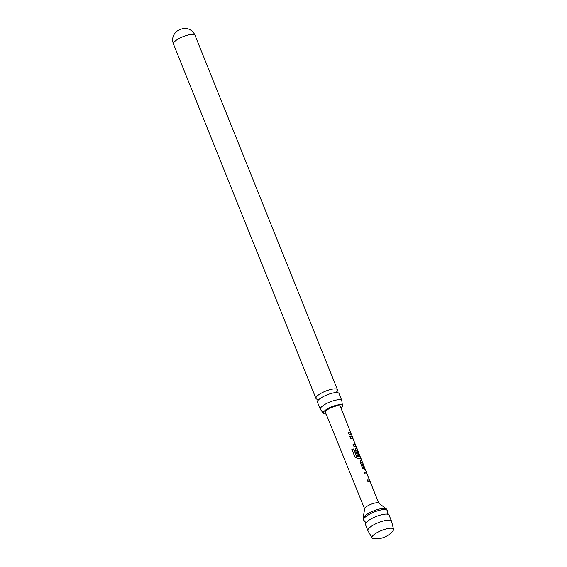 <?xml version="1.0" encoding="UTF-8"?>
<svg xmlns="http://www.w3.org/2000/svg" width="567" height="567" viewBox="0 0 567 567"><rect width="100%" height="100%" fill="white"/><g stroke="black" fill="none" stroke-linecap="round" stroke-linejoin="round"><path stroke-width="0.85" d="M367.898 530.634L365.467 524.581A12.722 3.501 -21.9 0 1 365.46 523.766L365.339 521.994L364.191 520.626A12.722 3.501 -21.9 0 1 363.638 520.038A12.722 3.501 -21.9 0 1 372.257 512.851A12.722 3.501 -21.9 0 1 386.219 509.761A12.722 3.501 -21.9 0 1 387.247 510.548A12.722 3.501 -21.9 0 1 387.254 511.356L387.374 513.135L388.523 514.496A12.722 3.501 -21.9 0 1 389.075 515.084L391.506 521.137A12.722 3.501 158.1 0 0 390.479 520.35A12.722 3.501 158.1 0 0 376.509 523.44A12.722 3.501 158.1 0 0 367.898 530.634A12.722 3.501 158.1 0 0 367.955 530.747L372.03 537.892A11.609 3.196 158.1 0 0 372.916 538.501A11.609 3.196 158.1 0 0 373.646 538.65A21.553 21.553 0 0 0 392.91 530.91A11.609 3.196 158.1 0 0 393.555 529.238A11.609 3.196 158.1 0 0 392.577 528.401A11.609 3.196 158.1 0 0 378.189 532.016A11.609 3.196 158.1 0 0 372.03 537.892M341.873 400.621L339.009 393.505A11.623 3.196 158.1 0 0 338.074 392.782A11.623 3.196 158.1 0 0 336.351 392.584A11.623 3.196 158.1 0 0 323.672 396.404A11.623 3.196 158.1 0 0 318.732 399.671A11.623 3.196 158.1 0 0 317.449 402.173L320.305 409.289A11.623 3.196 -21.9 0 1 326.528 403.52A11.623 3.196 -21.9 0 1 340.93 399.898A11.623 3.196 -21.9 0 1 341.873 400.621A11.623 3.196 -21.9 0 1 341.894 401.28L342.397 405.455A10.305 2.835 158.1 0 0 328.817 408.084A10.305 2.835 158.1 0 0 323.275 413.145A10.305 2.835 158.1 0 0 326.11 414.002M340.944 408.042A10.305 2.835 158.1 0 0 342.397 405.455M367.154 479.987L369.521 480.093L367.097 474.062L364.822 473.785L364.099 471.971L365.984 472.063L366.736 472.843L365.793 470.482M363.993 472.042L366.438 472.297L370.322 482.063L367.976 481.73L367.253 479.916L369.521 480.093M361.356 462.027L363.674 468.023L365.113 468.895L365.835 470.709L362.604 468.207L360.073 461.843L360.619 460.121L361.952 460.95L362.674 462.771L361.462 462.07L363.801 467.945L365.113 468.895L362.632 462.537M360.208 460.312L361.952 460.95L360.966 458.356L357.274 458.278L354.914 456.988L351.88 449.34L353.68 448.915L356.537 456.116L360.045 456.343L357.217 450.035L356.678 450.042L358.741 455.216L357.444 455.23L355.374 450.014L355.92 448.299L357.33 449.213L356.26 446.527L353.879 446.257L353.156 444.436L355.417 444.719L352.979 438.596L350.725 438.312L350.002 436.491L351.866 436.59L352.624 437.398L351.682 435.017M351.845 449.404L353.602 448.986L356.459 456.187L360.031 456.251M355.509 448.49L357.026 448.653L360.91 458.419M356.572 450.007L358.606 455.294M353.05 444.514L355.403 444.627M349.896 436.569L352.32 436.831L356.211 446.59M348.351 432.685L350.172 432.784L351.001 433.422L351.724 435.243L351.044 434.528L349.18 434.428L348.457 432.614L350.959 433.202L340.285 406.376A8.002 2.204 158.1 0 0 339.64 405.88A8.002 2.204 158.1 0 0 330.852 407.829A8.002 2.204 158.1 0 0 325.437 412.344L364.645 508.897M393.555 529.238L391.549 521.264A12.722 3.501 158.1 0 0 391.506 521.137M365.46 523.766A12.722 3.501 -21.9 0 1 375.333 516.842A12.722 3.501 -21.9 0 1 388.048 514.297A12.722 3.501 -21.9 0 1 388.523 514.496M363.638 520.038L363.178 518.883A12.722 3.501 -21.9 0 1 363.121 518.288A12.722 3.501 -21.9 0 1 372.739 511.278A12.722 3.501 -21.9 0 1 385.758 508.606A12.722 3.501 -21.9 0 1 386.411 508.925A12.722 3.501 -21.9 0 1 386.786 509.393L387.247 510.548M363.121 518.288L364.68 508.698A7.633 2.098 -21.9 0 1 370.449 504.495A7.633 2.098 -21.9 0 1 378.26 502.894A7.633 2.098 -21.9 0 1 378.657 503.085L386.411 508.925M378.813 503.205L370.322 482.063M317.513 399.324A11.623 3.196 -21.9 0 1 316.896 399.189A11.623 3.196 -21.9 0 1 315.954 398.466A11.623 3.196 -21.9 0 1 322.176 392.697A11.623 3.196 -21.9 0 1 336.585 389.082A11.623 3.196 -21.9 0 1 337.521 389.798A11.623 3.196 -21.9 0 1 336.989 391.499M175.742 32.142A5.939 1.637 -21.9 0 1 185.175 28.35L188.046 28.86C191.334 29.973 193.659 32.121 195.013 35.303A11.623 3.196 -21.9 0 0 194.077 34.58A11.623 3.196 -21.9 0 0 181.32 37.401A11.623 3.196 -21.9 0 0 173.445 43.971C172.262 40.767 172.411 37.698 173.885 34.75L175.742 32.142M323.275 413.145L320.745 409.785A11.623 3.196 -21.9 0 1 320.305 409.289M352.171 436.902L352.901 438.546M356.877 448.724L357.529 450.17M366.282 472.368L367.012 474.012M337.549 392.711L337.018 391.386L336.763 391.747M317.952 400.593L317.421 399.26L317.853 399.352M365.474 470.135L364.914 468.725M315.954 398.466L173.445 43.971M337.521 389.798L195.013 35.303M351.363 434.669L350.803 433.266M356.062 446.491L355.367 444.741M360.768 458.313L359.995 456.364M362.313 462.19L361.753 460.787M370.173 481.957L369.486 480.214"/></g></svg>
